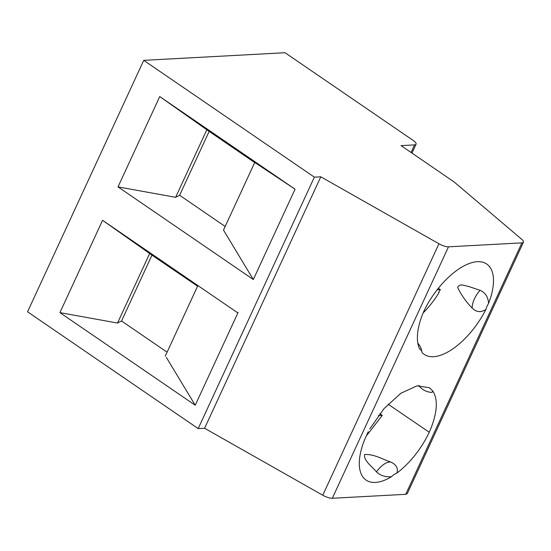 <?xml version="1.0" encoding="UTF-8"?>
<svg xmlns="http://www.w3.org/2000/svg" width="551" height="551" viewBox="0 0 551 551"><rect width="100%" height="100%" fill="white"/><g stroke="black" fill="none" stroke-linecap="round" stroke-linejoin="round"><path stroke-width="0.83" d="M198.181 428.609L27.55 311.804L143.735 60.348L285.053 52.724L413.064 140.353A8.568 2.562 -155.2 0 1 416.081 144.204A8.568 2.562 -155.2 0 1 414.545 144.885L401.045 145.616L454.127 181.954L521.749 239.327A8.568 2.562 -155.2 0 1 523.45 242.178A8.568 2.562 -155.2 0 1 521.914 242.86L448.486 246.827A8.74 2.617 -155.2 0 1 438.94 243.769L320.792 176.809L314.366 177.153L198.181 428.609L204.6 428.258L320.792 176.809M295.06 189.193L254.748 162.462L223.499 230.091L253.322 279.522L295.06 189.193L159.749 96.57L118.01 186.892L175.617 197.32L179.633 195.274L225.18 226.454M368.261 431.708L365.099 438.541A56.553 26.551 124.4 0 0 366.022 480.059A56.553 26.551 124.4 0 0 391.479 476.718A12.776 5.999 -55.6 0 1 396.851 473.102A56.553 26.551 124.4 0 0 429.243 432.239L431.316 427.356C437.432 411.101 437.921 398.979 432.776 390.983L429.456 387.725L417.004 385.852L400.825 393.29L384.033 408.608L369.824 428.878M424.022 310.895A56.553 26.551 124.4 0 0 419.786 349.272A12.776 5.999 -55.6 0 1 422.004 352.482A56.553 26.551 124.4 0 0 424.118 354.327A56.553 26.551 124.4 0 0 485.913 309.428A12.776 5.999 -55.6 0 1 488.599 303.332A56.553 26.551 124.4 0 0 486.636 263.97A56.553 26.551 124.4 0 0 424.022 310.895M523.45 242.178L407.265 493.634L405.729 494.316L332.301 498.276L448.486 246.827M488.599 303.332C488.103 296.899 485.266 292.56 480.093 290.322L468.564 286.437C465.175 286.017 459.624 282.904 457.695 287.408L457.736 287.656C461.545 295.446 466.373 302.244 472.207 308.071C476.374 312.272 480.94 312.72 485.913 309.428M388.09 404.2L429.243 432.239M418.657 385.583L420.261 387.229A17.143 17.143 0 0 0 432.108 392.402L432.576 390.845M204.6 428.258L322.748 495.225C326.502 497.257 329.684 498.269 332.301 498.276M396.851 473.102C398.38 468.426 396.424 464.768 390.983 462.137C382.614 459.396 374.012 453.845 364.542 454.561C363.626 460.905 372.111 466.449 376.485 471.904C380.397 475.609 385.397 477.214 391.479 476.718M253.322 279.522L118.01 186.892M197.12 285.879L151.973 255.141L102.569 220.317L237.88 312.94M254.7 162.573L209.153 131.393L179.633 195.274M167.091 352.179L121.544 320.999L151.973 255.141M143.735 60.348L314.366 177.153M102.569 220.317L59.914 312.624L195.226 405.247L166.34 357.372M238.108 312.445L195.226 405.247M149.693 253.432L117.528 323.044L121.544 320.999M379.846 413.705L382.284 415.378L367.076 434.987M382.284 415.378L378.42 415.585M438.947 292.719A52.855 24.816 -55.6 0 1 423.168 312.892M438.362 288.269L440.373 289.647A52.855 24.816 -55.6 0 1 438.555 292.54M440.373 289.647L437.129 289.826M209.153 131.393L159.749 96.57M117.528 323.044L59.914 312.624M175.617 197.32L206.866 129.692M197.871 285.556L165.238 356.173M405.729 494.316L521.914 242.86M411.046 152.455L414.545 144.885M376.485 471.904A16.881 7.928 -55.6 0 1 390.983 462.137M322.748 495.225L438.94 243.769M420.261 387.229A16.881 7.928 -55.6 0 1 419.235 385.521M472.207 308.071A16.881 7.928 -55.6 0 1 480.093 290.322M411.976 153.095L416.081 144.204M422.004 352.482A17.143 17.143 0 0 0 417.823 343.121"/></g></svg>

